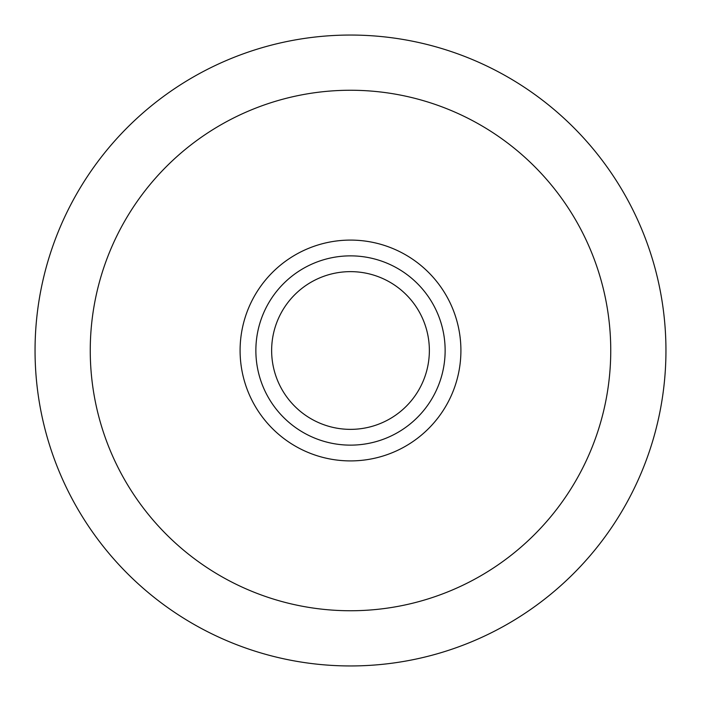 <?xml version="1.0" encoding="UTF-8"?>
<svg xmlns="http://www.w3.org/2000/svg" width="701" height="701" viewBox="0 0 701 701"><rect width="100%" height="100%" fill="white"/><g stroke="black" fill="none" stroke-linecap="round" stroke-linejoin="round"><path stroke-width="1.05" d="M350.5 271.637A78.862 78.862 0 0 0 271.637 350.5A78.862 78.862 0 0 0 350.5 429.363A78.862 78.862 0 0 0 429.363 350.5A78.862 78.862 0 0 0 350.5 271.637M350.5 445.135A94.635 94.635 0 0 1 255.865 350.5A94.635 94.635 0 0 1 350.5 255.865A94.635 94.635 0 0 1 445.135 350.5A94.635 94.635 0 0 1 350.5 445.135M350.5 90.254A260.246 260.246 0 0 0 90.254 350.5A260.246 260.246 0 0 0 350.5 610.746A260.246 260.246 0 0 0 610.746 350.5A260.246 260.246 0 0 0 350.5 90.254A260.246 260.246 0 0 0 90.254 350.5A260.246 260.246 0 0 0 350.5 610.746A260.246 260.246 0 0 0 610.746 350.5A260.246 260.246 0 0 0 350.5 90.254M350.5 665.95A315.45 315.45 0 0 0 665.95 350.5A315.45 315.45 0 0 0 350.5 35.05A315.45 315.45 0 0 0 35.05 350.5A315.45 315.45 0 0 0 350.5 665.95M350.5 240.093A110.407 110.407 0 0 1 460.907 350.5A110.407 110.407 0 0 1 350.5 460.907A110.407 110.407 0 0 1 240.093 350.5A110.407 110.407 0 0 1 350.5 240.093"/></g></svg>
